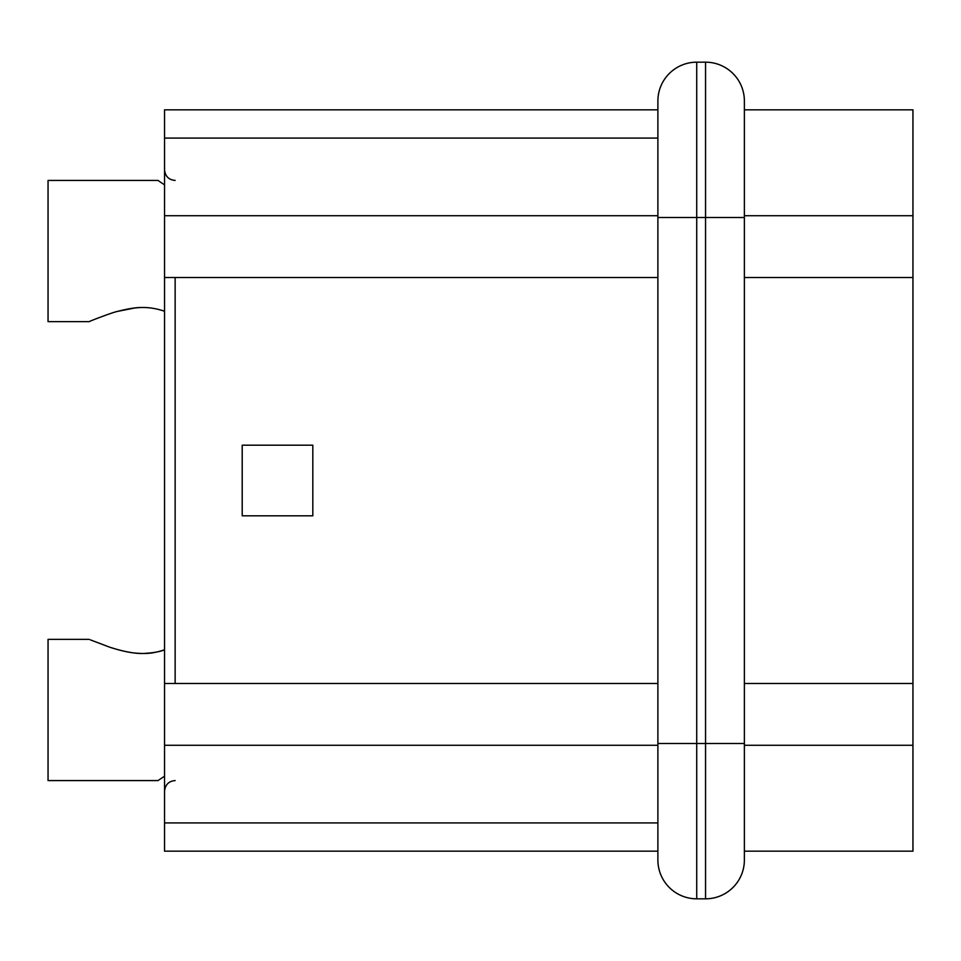 <?xml version="1.0" encoding="UTF-8"?>
<svg xmlns="http://www.w3.org/2000/svg" width="961" height="961" viewBox="0 0 961 961"><rect width="100%" height="100%" fill="white"/><g stroke="black" fill="none" stroke-linecap="round" stroke-linejoin="round"><path stroke-width="1.44" d="M162.589 183.575L158.109 180.524M158.109 180.428L48.05 180.428L48.05 321.647L89.193 321.647C87.607 322.007 112.497 312.241 117.999 311.292L134.792 307.988C138.528 307.724 148.847 305.922 164.547 311.244M143.189 307.52C137.195 307.268 128.882 308.505 118.263 311.22C128.882 308.505 137.195 307.268 143.189 307.52C137.195 307.268 128.882 308.505 118.263 311.22M110.227 313.622L108.401 314.223M90.25 321.178L89.193 321.635L90.25 321.178M164.547 184.8L163.502 184.152M159.754 181.653L158.024 180.428M164.547 649.756C157.075 652.375 150.012 653.612 143.345 653.48C150.012 653.612 157.075 652.375 164.547 649.756C160.379 651.69 153.255 652.927 143.189 653.48C137.195 653.732 128.882 652.495 118.263 649.78C128.882 652.495 137.195 653.732 143.189 653.48C134.12 653.264 127.26 652.675 109.926 647.282L90.25 639.822M110.227 647.378L118.263 649.78L110.227 647.378M48.05 639.353L89.193 639.353L48.05 639.353L48.05 780.572L158.097 780.572M158.097 780.488L164.547 776.2M912.95 851.17L744.379 851.17L912.95 851.17L912.95 683.487L744.379 683.487M657.889 851.17L164.547 851.17L164.547 822.928L657.889 822.928M164.547 822.928L164.547 683.487L657.889 683.487M312.818 515.805L242.208 515.805L242.208 445.195L312.818 445.195L312.818 515.805M657.889 277.513L164.547 277.513L164.547 138.072L657.889 138.072L164.547 138.072L164.547 109.83L657.889 109.83M744.379 277.513L912.95 277.513L912.95 683.487M912.95 109.83L744.379 109.83L912.95 109.83L912.95 277.513M164.547 683.487L164.547 277.513M657.889 217.498L696.725 217.498L696.725 62.177L705.554 62.177L696.725 62.177A38.836 38.836 0 0 0 657.889 101.001L657.889 859.999A38.836 38.836 0 0 0 696.725 898.823L705.554 898.823A38.836 38.836 0 0 0 744.379 859.999L744.379 851.17M657.889 743.502L696.725 743.502L696.725 217.498L705.554 217.498L705.554 62.177A38.836 38.836 0 0 1 744.379 101.001L744.379 859.999M912.95 228.358L912.95 236.49M912.95 745.268L744.379 745.268M657.889 745.268L164.547 745.268M175.142 277.513L175.142 683.487M912.95 215.732L744.379 215.732M164.547 215.732L657.889 215.732M744.379 217.498L705.554 217.498L705.554 743.502L696.725 743.502L696.725 898.823M744.379 743.502L705.554 743.502L705.554 898.823M48.05 321.647L89.193 321.647M175.142 180.428C168.764 179.863 165.232 176.331 164.547 169.845M175.142 780.572C168.764 781.137 165.232 784.669 164.547 791.155"/></g></svg>
